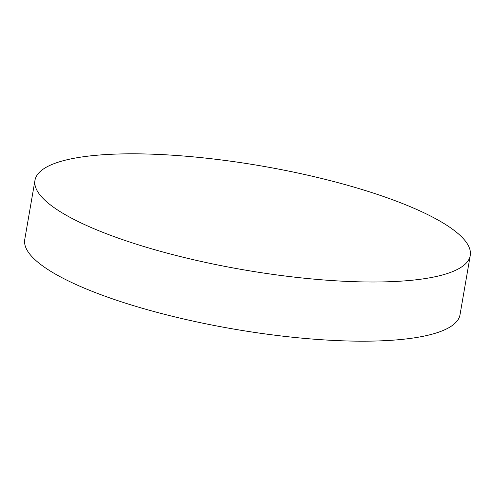 <?xml version="1.0" encoding="UTF-8"?>
<svg xmlns="http://www.w3.org/2000/svg" width="495" height="495" viewBox="0 0 495 495"><rect width="100%" height="100%" fill="white"/><g stroke="black" fill="none" stroke-linecap="round" stroke-linejoin="round"><path stroke-width="0.74" d="M109.247 234.816A220.863 52.68 9.8 0 0 338.561 280.968A220.863 52.68 9.8 0 0 470.25 255.5A220.863 52.68 9.8 0 0 395.975 201.007A220.863 52.68 9.8 0 0 166.66 154.848A220.863 52.68 9.8 0 0 34.972 180.316A220.863 52.68 9.8 0 0 109.247 234.816M34.972 180.316L24.75 239.5A220.863 52.68 9.8 0 0 99.025 293.993A220.863 52.68 9.8 0 0 328.34 340.152A220.863 52.68 9.8 0 0 460.028 314.684L470.25 255.5"/></g></svg>
